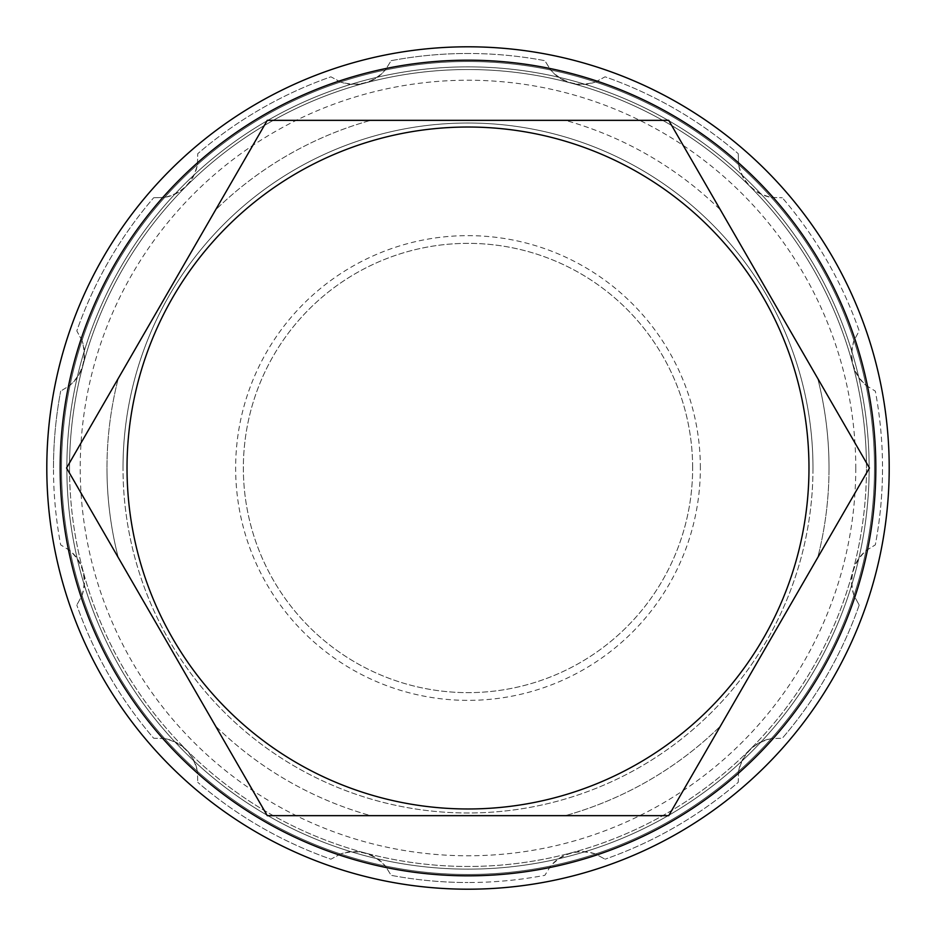 <?xml version="1.0" encoding="UTF-8"?>
<svg xmlns="http://www.w3.org/2000/svg" width="936" height="936" viewBox="0 0 936 936"><rect width="100%" height="100%" fill="white"/><g stroke="black" fill="none" stroke-linecap="round" stroke-linejoin="round"><path stroke-width="0.7" stroke-dasharray="4.68 3.51" d="M812.986 468A344.986 344.986 0 0 1 468 812.986A344.986 344.986 0 0 1 123.014 468A344.986 344.986 0 0 0 468 812.986A344.986 344.986 0 0 0 812.986 468A344.986 344.986 0 0 0 468 123.014A344.986 344.986 0 0 0 123.014 468A344.986 344.986 0 0 1 468 123.014A344.986 344.986 0 0 1 812.986 468M829.027 468A361.027 361.027 0 0 1 817.748 557.528L720.404 726.137A361.027 361.027 0 0 1 565.344 815.654L370.656 815.654A361.027 361.027 0 0 1 215.596 726.137L118.252 557.528A361.027 361.027 0 0 1 106.973 468A361.027 361.027 0 0 0 118.252 557.528L66.561 468L118.252 378.472A361.027 361.027 0 0 0 106.973 468A361.027 361.027 0 0 1 118.252 378.472L215.596 209.863A361.027 361.027 0 0 1 370.656 120.346L565.344 120.346A361.027 361.027 0 0 1 720.404 209.863L817.748 378.472A361.027 361.027 0 0 1 829.027 468A361.027 361.027 0 0 0 817.748 378.472L869.439 468L817.748 557.528A361.027 361.027 0 0 0 829.027 468M46.8 468A421.2 421.2 0 0 1 468 46.8A421.2 421.2 0 0 1 889.2 468A421.2 421.2 0 0 1 468 889.2A421.2 421.2 0 0 1 46.8 468A421.2 421.2 0 0 0 468 889.2A421.2 421.2 0 0 0 889.2 468A421.2 421.2 0 0 1 468 889.2A421.2 421.2 0 0 1 46.8 468A421.2 421.2 0 0 1 468 46.8A421.2 421.2 0 0 1 889.2 468A421.2 421.2 0 0 0 468 46.8A421.2 421.2 0 0 0 46.8 468A421.2 421.2 0 0 1 468 46.8A421.2 421.2 0 0 1 889.2 468A421.2 421.2 0 0 0 468 46.8A421.2 421.2 0 0 0 46.8 468A421.2 421.2 0 0 0 468 889.2A421.2 421.2 0 0 0 889.2 468A421.2 421.2 0 0 1 468 889.2A421.2 421.2 0 0 1 46.8 468A421.2 421.2 0 0 0 468 889.2A421.2 421.2 0 0 0 889.2 468A421.2 421.2 0 0 0 468 46.8A421.2 421.2 0 0 0 46.8 468A421.2 421.2 0 0 1 468 46.8A421.2 421.2 0 0 1 889.2 468A421.2 421.2 0 0 1 468 889.2A421.2 421.2 0 0 1 46.8 468A421.2 421.2 0 0 0 468 889.2A421.2 421.2 0 0 0 889.2 468A421.2 421.2 0 0 0 468 46.8A421.2 421.2 0 0 0 46.8 468A421.2 421.2 0 0 1 468 46.8A421.2 421.2 0 0 1 889.2 468A421.2 421.2 0 0 1 468 889.2A421.2 421.2 0 0 1 46.8 468A421.2 421.2 0 0 0 468 889.2A421.2 421.2 0 0 0 889.2 468A421.2 421.2 0 0 0 468 46.8A421.2 421.2 0 0 0 46.8 468A421.2 421.2 0 0 1 468 46.8A421.2 421.2 0 0 1 889.2 468A421.2 421.2 0 0 1 468 889.2A421.2 421.2 0 0 1 46.8 468M869.146 468A401.146 401.146 0 0 0 468 66.854A401.146 401.146 0 0 0 66.854 468A401.146 401.146 0 0 1 468 66.854A401.146 401.146 0 0 1 869.146 468A401.146 401.146 0 0 1 468 869.146A401.146 401.146 0 0 1 66.854 468A401.146 401.146 0 0 0 468 869.146A401.146 401.146 0 0 0 869.146 468M69.533 468A398.467 398.467 0 0 0 468 866.467A398.467 398.467 0 0 0 866.467 468A398.467 398.467 0 0 1 468 866.467A398.467 398.467 0 0 1 69.533 468A398.467 398.467 0 0 1 468 69.533A398.467 398.467 0 0 1 866.467 468A398.467 398.467 0 0 0 468 69.533A398.467 398.467 0 0 0 69.533 468M468 869.146A401.146 401.146 0 0 0 869.146 468A401.146 401.146 0 0 0 468 66.854A401.146 401.146 0 0 0 66.854 468A401.146 401.146 0 0 0 468 869.146A401.146 401.146 0 0 0 869.146 468A401.146 401.146 0 0 0 468 66.854A401.146 401.146 0 0 0 66.854 468A401.146 401.146 0 0 0 468 869.146A401.146 401.146 0 0 0 869.146 468A401.146 401.146 0 0 0 468 66.854A401.146 401.146 0 0 0 66.854 468A401.146 401.146 0 0 0 468 869.146M60.173 468A407.827 407.827 0 0 1 468 60.173A407.827 407.827 0 0 1 875.827 468A407.827 407.827 0 0 1 468 875.827A407.827 407.827 0 0 1 60.173 468M854.006 595.413A40.119 40.119 0 0 1 865.999 550.66A406.493 406.493 0 0 0 865.999 385.339A40.119 40.119 0 0 1 854.006 340.587A406.493 406.493 0 0 0 771.346 197.414A40.119 40.119 0 0 1 738.586 164.654A406.493 406.493 0 0 0 595.413 81.994A40.119 40.119 0 0 1 550.66 70.001A406.505 406.505 0 0 0 385.339 70.001A40.119 40.119 0 0 1 340.587 81.994A406.493 406.493 0 0 0 197.414 164.654A40.119 40.119 0 0 1 164.654 197.414A406.481 406.481 0 0 0 81.994 340.587A40.119 40.119 0 0 1 70.001 385.339A406.493 406.493 0 0 0 70.001 550.66A40.119 40.119 0 0 1 81.994 595.413A406.481 406.481 0 0 0 164.654 738.586A40.119 40.119 0 0 1 197.414 771.346A406.493 406.493 0 0 0 340.587 854.006A40.119 40.119 0 0 1 385.339 865.999A406.493 406.493 0 0 0 550.66 865.999A40.119 40.119 0 0 1 595.413 854.006A406.481 406.481 0 0 0 738.586 771.346A40.119 40.119 0 0 1 771.346 738.586A406.481 406.481 0 0 0 854.006 595.413L859.189 605.089L854.112 595.694C848.858 578.132 852.907 563.062 866.233 550.473L875.324 544.869A414.519 414.519 0 0 0 882.519 468A414.519 414.519 0 0 1 875.324 544.869L865.999 550.66M859.189 605.089L859.189 605.089A414.519 414.519 0 0 1 782.32 738.235L782.32 738.235A414.508 414.508 0 0 0 859.189 605.089M865.999 385.339L875.324 391.131A414.519 414.519 0 0 1 882.519 468A414.519 414.519 0 0 0 875.324 391.131L866.233 385.527C852.907 372.949 848.87 357.88 854.112 340.306L859.189 330.911A414.519 414.519 0 0 0 782.32 197.765A414.519 414.519 0 0 1 859.189 330.911L854.006 340.587M738.586 771.346L738.235 782.32A414.519 414.519 0 0 1 605.089 859.189A414.508 414.508 0 0 0 738.235 782.32L738.539 771.638C742.763 753.808 753.808 742.774 771.638 738.539L782.32 738.235L771.346 738.586M550.66 865.999L544.869 875.324A414.519 414.519 0 0 1 468 882.519A414.508 414.508 0 0 0 544.869 875.324L550.473 866.233C563.051 852.907 578.12 848.87 595.694 854.112L605.089 859.189L595.413 854.006M595.413 81.994L605.089 76.811A414.519 414.519 0 0 1 738.235 153.679A414.519 414.519 0 0 0 605.089 76.811L595.694 81.888C578.132 87.142 563.062 83.093 550.473 69.767L544.869 60.676A414.519 414.519 0 0 0 468 53.481A414.519 414.519 0 0 1 544.869 60.676L550.66 70.001M771.346 197.414L782.32 197.765L771.638 197.461C753.808 193.237 742.774 182.192 738.539 164.362L738.235 153.679L738.586 164.654M340.587 81.994L330.911 76.811A414.519 414.519 0 0 0 197.765 153.679A414.519 414.519 0 0 1 330.911 76.811L340.306 81.888C357.88 87.13 372.949 83.093 385.527 69.767L391.131 60.676A414.519 414.519 0 0 1 468 53.481A414.519 414.519 0 0 0 391.131 60.676L385.339 70.001M340.587 854.006L330.911 859.189A414.519 414.519 0 0 1 197.765 782.32A414.519 414.519 0 0 0 330.911 859.189L340.306 854.112C357.868 848.858 372.938 852.907 385.527 866.233L391.131 875.324A414.508 414.508 0 0 0 468 882.519A414.519 414.519 0 0 1 391.131 875.324L385.339 865.999M164.654 738.586L153.679 738.235A414.519 414.519 0 0 1 76.811 605.089A414.508 414.508 0 0 0 153.679 738.235L164.362 738.539C182.192 742.763 193.225 753.808 197.461 771.638L197.765 782.32L197.414 771.346M70.001 550.66L60.676 544.869A414.519 414.519 0 0 1 53.481 468A414.519 414.519 0 0 0 60.676 544.869L69.767 550.473C83.093 563.051 87.13 578.12 81.888 595.694L76.811 605.089L81.994 595.413M53.481 468A414.519 414.519 0 0 1 60.676 391.131L60.676 391.131A414.519 414.519 0 0 0 53.481 468M81.994 340.587L76.811 330.911A414.519 414.519 0 0 1 153.679 197.765A414.508 414.508 0 0 0 76.811 330.911L81.888 340.306C87.142 357.868 83.093 372.938 69.767 385.527L60.676 391.131L70.001 385.339M197.414 164.654L197.765 153.679L197.461 164.362C193.237 182.192 182.192 193.225 164.362 197.461L153.679 197.765L164.654 197.414M700.362 468A232.362 232.362 0 0 0 468 235.638A232.362 232.362 0 0 0 235.638 468A232.362 232.362 0 0 0 468 700.362A232.362 232.362 0 0 0 700.362 468M692.64 468A224.64 224.64 0 0 0 468 243.36A224.64 224.64 0 0 0 243.36 468A224.64 224.64 0 0 0 468 692.64A224.64 224.64 0 0 0 692.64 468A224.64 224.64 0 0 1 468 692.64A224.64 224.64 0 0 1 243.36 468A224.64 224.64 0 0 1 468 243.36A224.64 224.64 0 0 1 692.64 468M668.725 815.654L720.404 726.137A361.027 361.027 0 0 1 565.344 815.654L668.725 815.654M267.275 815.654L370.656 815.654A361.027 361.027 0 0 1 215.596 726.137L267.275 815.654M267.275 120.346L215.596 209.863A361.027 361.027 0 0 1 370.656 120.346L267.275 120.346M668.725 120.346L565.344 120.346A361.027 361.027 0 0 1 720.404 209.863L668.725 120.346M468 61.507A406.493 406.493 0 0 1 874.493 468A406.493 406.493 0 0 1 468 874.493A406.493 406.493 0 0 1 61.507 468A406.493 406.493 0 0 1 468 61.507A406.493 406.493 0 0 0 61.507 468A406.493 406.493 0 0 0 468 874.493A406.493 406.493 0 0 0 874.493 468A406.493 406.493 0 0 0 468 61.507A406.493 406.493 0 0 1 874.493 468A406.493 406.493 0 0 1 468 874.493A406.493 406.493 0 0 1 61.507 468A406.493 406.493 0 0 1 468 61.507A406.493 406.493 0 0 0 61.507 468A406.493 406.493 0 0 0 468 874.493A406.493 406.493 0 0 0 874.493 468A406.493 406.493 0 0 0 468 61.507A406.493 406.493 0 0 1 874.493 468A406.493 406.493 0 0 1 468 874.493A406.493 406.493 0 0 1 61.507 468A406.493 406.493 0 0 1 468 61.507A406.493 406.493 0 0 0 61.507 468A406.493 406.493 0 0 0 468 874.493A406.493 406.493 0 0 0 874.493 468A406.493 406.493 0 0 0 468 61.507M855.773 468A387.773 387.773 0 0 1 468 855.773A387.773 387.773 0 0 1 80.227 468A387.773 387.773 0 0 1 468 80.227A387.773 387.773 0 0 1 855.773 468M391.131 60.676A414.519 414.519 0 0 1 468 53.481"/><path stroke-width="1.4" d="M875.827 468A407.827 407.827 0 0 0 468 60.173A407.827 407.827 0 0 0 60.173 468A407.827 407.827 0 0 0 468 875.827A407.827 407.827 0 0 0 875.827 468M889.2 468A421.2 421.2 0 0 0 468 46.8A421.2 421.2 0 0 0 46.8 468A421.2 421.2 0 0 0 468 889.2A421.2 421.2 0 0 0 889.2 468M668.725 815.654L869.439 468L668.725 120.346L267.275 120.346L66.561 468L267.275 815.654L668.725 815.654M808.973 468A340.973 340.973 0 0 0 468 127.027A340.973 340.973 0 0 0 127.027 468A340.973 340.973 0 0 0 468 808.973A340.973 340.973 0 0 0 808.973 468"/></g></svg>
